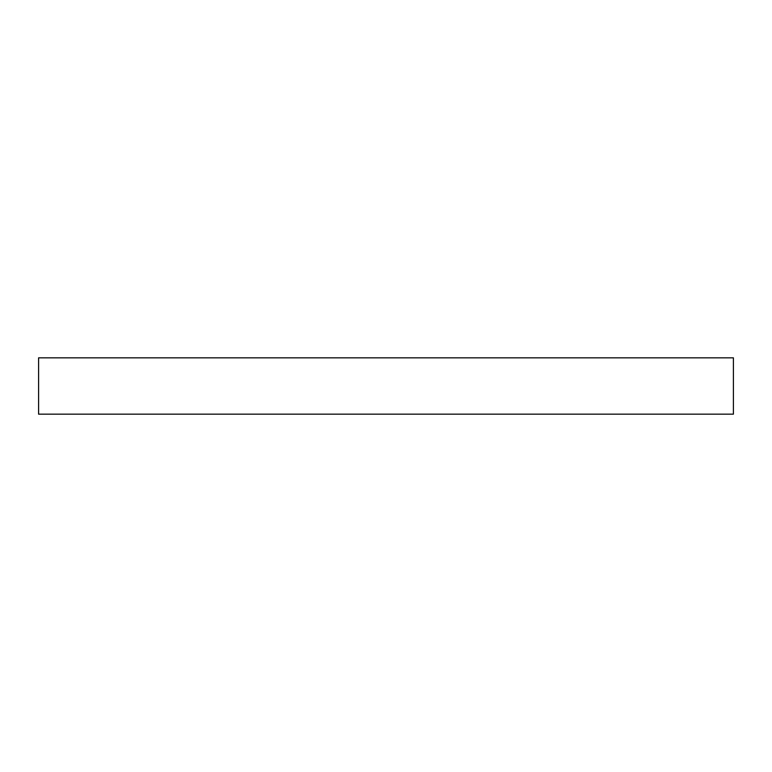 <?xml version="1.0" encoding="UTF-8"?>
<svg xmlns="http://www.w3.org/2000/svg" width="772" height="772" viewBox="0 0 772 772"><rect width="100%" height="100%" fill="white"/><g stroke="black" fill="none" stroke-linecap="round" stroke-linejoin="round"><path stroke-width="1.16" d="M386 414.168L733.4 414.168L733.4 357.832L38.6 357.832L38.6 414.168L386 414.168"/></g></svg>
